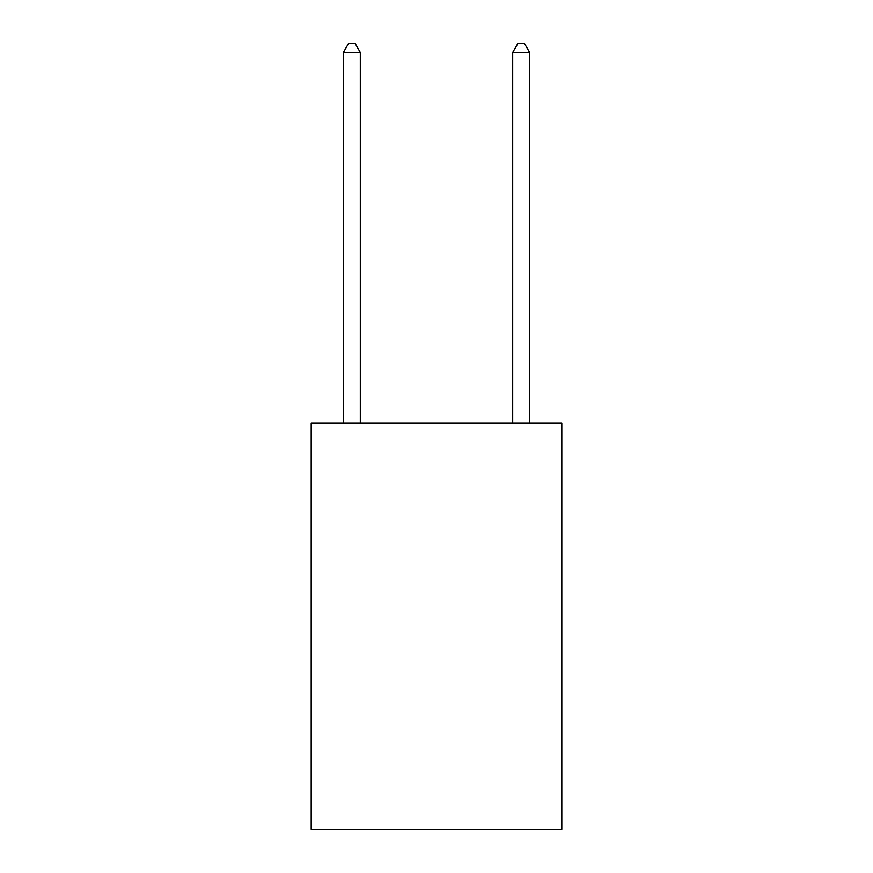 <?xml version="1.0" encoding="UTF-8"?>
<svg xmlns="http://www.w3.org/2000/svg" width="873" height="873" viewBox="0 0 873 873"><rect width="100%" height="100%" fill="white"/><g stroke="black" fill="none" stroke-linecap="round" stroke-linejoin="round"><path stroke-width="1.31" d="M561.808 422.958L561.808 829.35L311.192 829.35L311.192 422.958L561.808 422.958M360.298 422.958L360.298 52.456L343.373 52.456L343.373 422.958M343.373 52.456L348.447 43.65L355.224 43.65L360.298 52.456M529.627 422.958L529.627 52.456L512.702 52.456L512.702 422.958M512.702 52.456L517.776 43.65L524.553 43.65L529.627 52.456"/></g></svg>
